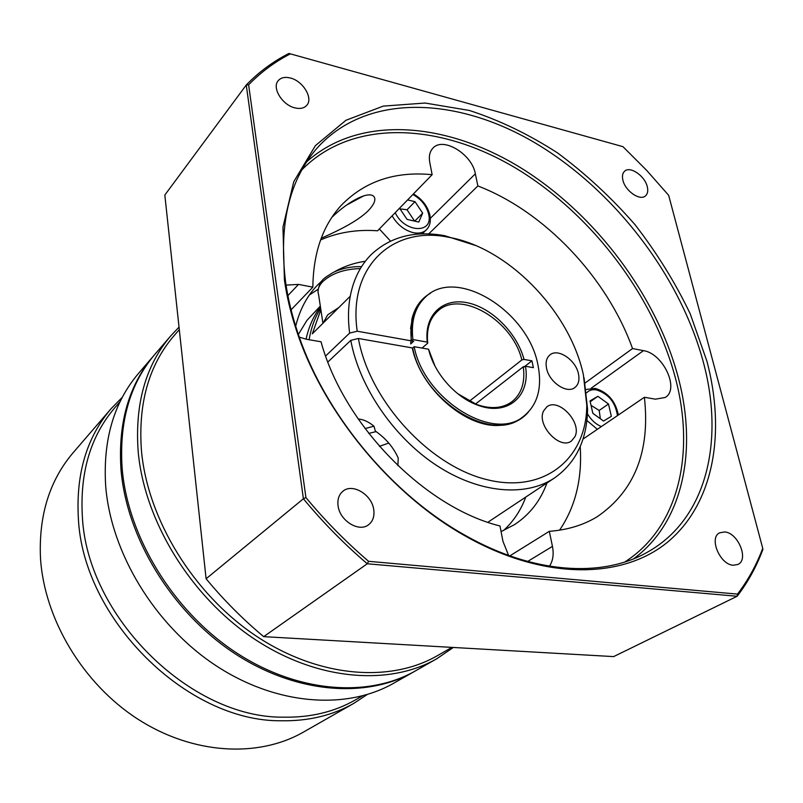 <?xml version="1.0" encoding="UTF-8"?>
<svg xmlns="http://www.w3.org/2000/svg" width="803" height="803" viewBox="0 0 803 803"><rect width="100%" height="100%" fill="white"/><g stroke="black" fill="none" stroke-linecap="round" stroke-linejoin="round"><path stroke-width="1.2" d="M120.079 401.661L114.879 407.673C90.769 435.848 79.929 471.903 82.328 515.827C86.563 616.042 190.05 718.273 283.449 717.169C310.46 717.671 334.47 711.9 355.478 699.875L362.374 695.93M154.337 354.986L153.764 355.649C128.811 385.018 117.89 423.061 121.012 469.785C126.673 537.478 171.29 611.113 232.96 652.357C294.701 693.631 366.148 699.102 413.997 671.699L414.749 671.268M367.122 694.585L353.762 703.388L303.383 732.125C258.235 758.052 192.921 754.649 137.795 719.117C82.739 683.584 44.085 618.752 40.471 557.683C38.674 515.375 49.595 480.345 73.234 452.601L111.105 408.687L122.307 397.264M413.997 671.699L393.701 683.223C346.203 710.414 275.72 705.335 215.084 665.065C154.517 624.804 110.944 552.675 105.685 486.056C102.834 440.074 113.795 402.504 138.558 373.355L153.764 355.649M353.762 703.388C332.623 715.433 308.482 721.224 281.351 720.763C187.009 722.017 82.468 618.802 78.333 517.594C75.954 473.399 86.885 437.103 111.105 408.687M179.3 329.611L173.819 335.955C148.796 365.285 138.006 403.558 141.458 450.764C147.591 518.989 193.031 593.547 255.334 635.474C317.717 677.421 389.505 683.233 437.173 655.8L451.918 647.379M179.029 327.132L170.778 335.845C145.614 365.445 134.753 404.009 138.176 451.547C144.309 520.434 190.11 595.736 253.015 638.114C315.991 680.512 388.491 686.424 436.691 658.801L453.334 647.459M436.691 658.801L415.512 670.836C367.644 698.259 296.116 692.758 234.295 651.414C172.545 610.079 127.848 536.344 122.156 468.571C119.015 421.786 129.935 383.714 154.909 354.324L170.778 335.845M475.587 245.497L444.681 235.68C414.629 230.331 390.027 236.744 370.876 254.922L369.38 256.488C359.724 266.917 353.35 280.167 350.249 296.237C348.121 307.669 347.92 319.965 349.626 333.104L357.215 331.217C347.749 266.164 393.099 225.523 448.576 237.256C507.887 247.454 569.728 311.082 583.369 374.72L586.772 405.103C586.752 458.443 544.404 494.176 486.628 479.572C428.953 465.589 369.46 400.406 358.389 338.475L350.781 340.362C359.292 386.765 393.45 436.962 436.149 465.158C478.899 493.363 525.594 497.298 554.522 477.956C576.032 462.658 587.053 439.743 587.575 409.229L584.042 377.781M578.461 373.857C579.706 380.05 578.511 384.617 574.868 387.538C566.898 394.223 549.051 382.118 546.542 368.216C545.388 362.193 546.532 357.747 549.985 354.866C557.944 347.94 575.811 359.935 578.461 373.857M575.028 436.531L571.475 440.967C559.902 450.302 536.203 424.817 543.601 410.935L546.813 406.89C558.286 397.284 582.075 422.318 575.028 436.531M358.178 419.005C363.267 419.347 368.537 421.746 373.967 426.172L375.352 431.05C385.982 438.528 393.611 447.552 398.238 458.111L397.876 465.67M350.781 340.362L327.875 362.002M350.249 296.237L338.876 307.499L327.714 314.816L323.057 323.167L312.307 333.817L320.869 309.707M388.722 443.085L379.397 446.338M373.967 426.172L365.054 428.601M706.961 361.31L690.189 313.732C675.152 282.385 656.683 252.594 634.771 224.378C611.244 197.488 585.528 173.689 557.613 152.961C528.856 134.382 499.436 120.209 469.364 110.453L425.098 103.035L383.252 106.116L345.942 120.279L315.388 145.644L293.757 181.699L282.957 227.159L284.403 279.866C286.721 296.217 290.696 312.919 296.327 329.983C322.776 411.949 391.181 495.019 466.553 536.715C546.12 581.302 625.015 579.003 669.652 540.399C714.289 501.403 725.571 431.984 706.961 361.31M285.577 281.933C278.761 225.743 288.819 181.649 315.74 149.649C364.652 93.158 454.92 95.908 534.065 142.292C613.482 189.096 679.94 275.078 703.338 362.153C724.687 441.088 706.801 519.21 647.258 552.283C602.29 577.959 533.322 574.004 465.349 535.43C390.951 494.257 323.489 412.32 297.361 331.408C291.79 314.565 287.865 298.074 285.577 281.933M647.268 186.667C648.272 190.813 647.69 193.884 645.512 195.862C640.071 201.222 625.236 191.014 622.917 180.223C621.964 176.168 622.526 173.157 624.614 171.21C630.064 165.739 644.859 175.887 647.268 186.667M733.239 565.242C719.879 564.7 708.647 537.639 719.659 532.811L724.687 531.947C738.037 532.69 749.149 559.661 737.957 564.449L733.239 565.242M338.083 505.8C337.3 499.496 338.906 494.648 342.891 491.265C352.417 482.854 371.94 494.618 373.746 509.694C374.63 516.249 372.923 521.247 368.637 524.69C359.092 532.69 339.719 520.806 338.083 505.8M290.365 78.011C302.912 80.942 313.361 98.076 306.876 105.193C304.227 108.234 300.242 109.138 294.922 107.883C282.425 105.133 271.795 87.989 278.089 80.822C280.789 77.6 284.874 76.666 290.365 78.011M379.357 228.975L390.499 241.111M331.91 217.282C349.245 200.429 370.042 190.05 374.328 197.116C375.824 200.067 374.068 204.313 369.049 209.854C357.777 221.859 333.697 232.669 321.21 238.27M503.451 530.592C513.428 521.468 520.876 510.286 525.784 497.057M546.943 482.984C540.519 500.691 529.749 514.542 514.623 524.57L501.072 531.596M434.975 366.048L428.571 349.215L414.157 346.675C424.024 399.382 493.474 442.353 523.576 416.356C537.588 404.943 542.396 387.889 537.98 365.194C528.515 311.363 456.234 266.154 425.399 297.12C415.021 307.007 410.855 321.15 412.893 339.549L427.286 342.118L427.718 343.152C426.323 329.32 429.595 318.721 437.545 311.323C460.119 289.12 512.625 320.226 521.84 359.945L524.028 359.423L531.937 360.838L523.375 367.503M425.399 297.12L423.924 298.475C413.545 308.362 409.379 322.495 411.407 340.873L412.893 339.549M410.554 328.638L411.417 323.639M357.215 331.217L411.056 340.813L410.684 343.915L413.655 341.275L411.407 340.873M414.589 221.106L407.041 209.764L400.024 208.87M600.353 418.744L599.189 410.453L591.028 405.344M608.483 403.989L611.344 416.315L603.565 421.053L592.845 413.334L590.024 400.918L597.884 396.311L608.483 403.989L599.189 410.453M590.215 401.741L597.884 396.311M407.593 199.927L414.98 201.653L422.679 213.156L418.775 222.06L407.061 219.4L399.563 208.188M407.041 209.764L414.98 201.653M422.679 213.156L414.719 221.136M494.859 424.988L489.79 424.867M469.333 401.239L521.84 359.945M531.937 360.838L533.383 367.664L525.463 366.268L523.275 366.79L475.496 404.039M414.157 346.675L412.662 347.99C422.498 400.647 491.868 443.537 521.96 417.54L523.576 416.356M428.571 349.215C433.981 372.853 455.341 397.214 477.484 405.073C507.285 416.727 530.833 396.27 525.463 366.268M524.028 359.423C517.032 332.954 491.566 307.469 467.145 302.711C442.674 297.642 423.954 315.127 427.286 342.118M523.275 366.79C525.323 382.238 521.559 393.871 511.963 401.711C502.568 408.476 490.763 409.389 476.53 404.441L457.76 393.721M427.718 343.152L422.077 348.07M318.108 289.281L309.416 294.942M295.685 326.219C299.74 309.697 307.007 295.996 317.476 285.125L322.133 280.679M334.289 271.916C343.704 266.466 354.053 262.912 365.345 261.256M346.776 204.956L363.98 195.741M508.59 555.415L502.959 541.342L499.988 525.975C424.476 507.275 343.543 424.727 321.039 341.777L306.495 339.278L299.328 337.16M286.049 285.115L298.505 284.403L312.849 287.163L291.067 309.807M509.865 555.867L549.322 531.315L552.444 546.391C553.98 554.301 552.976 560.906 549.433 566.205M585.126 382.981L632.533 348.552L643.464 350.65C663.067 353.36 679.89 389.043 665.285 397.455L655.429 399.171L644.387 397.274L582.998 439.1M312.849 287.163C313.29 252.925 322.706 225.713 341.074 205.518C364.562 181.337 394.905 171.059 432.134 174.683L429.756 162.357C428.682 156.374 429.705 151.687 432.807 148.274C442.814 136.289 472.124 154.116 475.346 173.809L477.855 185.955L428.732 233.884M477.855 185.955C544.685 211.51 607.108 277.627 632.533 348.552M644.387 397.274C650.39 451.156 634.691 490.954 597.281 516.68C583.5 525.092 567.51 529.97 549.322 531.315M559.571 530.181C575.4 506.803 582.285 478.929 580.218 446.548M320.598 239.946C337.963 232.348 356.964 229.297 377.591 230.792L432.134 174.683M668.668 195.34L762.74 548.319C756.456 565.041 748.045 580.308 737.505 594.1L368.577 561.317C346.123 542.085 325.235 520.836 305.923 497.559L248.619 84.817C261.005 72.079 274.937 61.761 290.395 53.861L622.947 146.668L646.535 170.236L668.668 195.34M206.1 578.762L164.826 195.059L246.26 84.998L303.393 498.773C323.057 522.532 344.346 544.193 367.272 563.766L263.685 636.649C242.897 619.314 223.706 600.022 206.1 578.762L303.393 498.773L305.923 497.559M368.577 561.317L367.272 563.766L737.134 596.268L613.633 656.603L263.685 636.649M737.505 594.1L737.134 596.268C747.904 582.205 756.476 566.647 762.85 549.563L762.74 548.319M248.619 84.817L246.26 84.998C258.887 71.989 273.1 61.48 288.899 53.46L290.395 53.861M338.876 307.499L323.057 323.167M368.718 433.399L376.115 431.612M306.053 339.197C308.774 326.751 313.561 315.96 320.437 306.836M320.648 308.242C314.957 317.376 311.102 327.865 309.095 339.729M325.627 355.98L349.626 333.104M370.876 254.922L369.38 256.488M298.385 334.439L306.907 320.417L320.317 306.063M496.053 425.028L499.566 425.389C465.449 428.059 420.32 388.391 412.31 347.93L358.389 338.475M499.566 425.389C511.672 424.757 521.257 420.35 528.314 412.17M430.418 293.276C421.033 298.626 414.87 307.178 411.929 318.942L411.056 340.813M322.926 323.288L318.58 294.56C317.155 290.415 318.51 286.139 322.645 281.733C331.669 273.401 344.246 269.015 360.376 268.583M633.617 558.798C683.233 522.321 697.345 450.874 678.635 378.886C657.085 295.986 595.595 214.23 520.675 167.757C445.936 121.745 359.322 114.588 306.726 161.774M301.898 169.814C352.176 118.453 439.452 122.718 515.275 167.857C591.309 213.407 654.134 295.865 675.805 379.538C695.117 453.825 678.806 527.471 624.814 561.99M392.115 215.856C397.375 224.71 404.411 230.31 413.214 232.649C418.764 233.783 423.141 232.84 426.363 229.819L422.237 233.864M412.872 194.507C421.344 199.244 426.634 205.929 428.742 214.552C433.459 234.125 404.401 232.86 395.227 212.665M586.903 420.501L597.362 429.314M586.652 392.787C589.071 390.208 592.323 389.244 596.408 389.887C608.423 393.731 615.439 402.313 617.447 415.633M601.377 426.574C595.726 424.195 591.078 419.939 587.435 413.806M298.505 284.403L287.896 295.634M552.444 546.391L527.661 561.448M643.464 350.65L591.269 388.15M475.346 173.809L430.328 218.336M448.576 237.256L444.681 235.68M554.522 477.956L487.863 522.261M318.018 291.288C319.574 279.384 324.864 277.908 333.145 272.468C341.968 268.282 351.433 266.355 361.541 266.676M426.363 229.819C429.796 226.396 430.99 221.578 429.946 215.385C427.708 206.251 422.207 199.104 413.435 193.924M618.37 415C615.55 401.129 607.861 392.265 595.294 388.411L586.21 389.475M476.53 404.441L477.484 405.073M465.349 535.43L466.553 536.715M297.361 331.408L296.327 329.983M586.772 405.103L587.575 409.229M411.598 322.465L411.929 318.942"/></g></svg>
